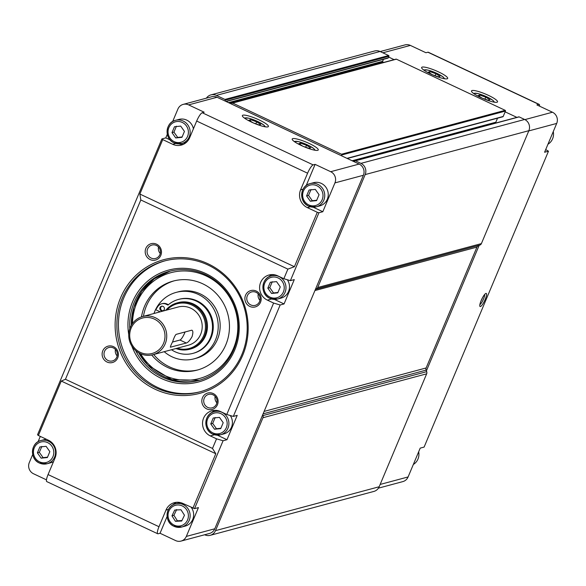 <?xml version="1.0" encoding="UTF-8"?>
<svg xmlns="http://www.w3.org/2000/svg" width="586" height="586" viewBox="0 0 586 586"><rect width="100%" height="100%" fill="white"/><g stroke="black" fill="none" stroke-linecap="round" stroke-linejoin="round"><path stroke-width="0.88" d="M347.278 158.491L502.847 116.768A0.564 0.542 -105 0 0 503.198 116.46L505.462 111.076A0.564 0.542 -105 0 0 505.176 110.329L396.378 59.171A0.564 0.542 -105 0 0 396.011 59.135L232.32 103.033A0.564 0.542 75 0 1 232.686 103.07L341.484 154.228A0.564 0.542 75 0 1 341.763 154.975L341.44 155.744M226.13 101.525L387.932 58.131A0.564 0.542 -105 0 0 388.284 57.816L388.936 56.278A0.564 0.542 -105 0 0 388.65 55.538L380.05 51.487A8.475 8.123 -105 0 0 374.622 50.989L210.931 94.888A8.475 8.123 75 0 1 216.359 95.393L224.958 99.437A0.564 0.542 75 0 1 225.236 100.184L224.914 100.953M383.471 59.325L382.643 61.303L228.503 102.638M229.617 103.165L382.929 62.05A0.564 0.542 75 0 1 382.643 61.303M382.929 62.05L383.735 62.431M497.543 118.189L495.851 122.21L352.105 160.762M496.108 122.943A0.564 0.542 75 0 1 495.851 122.21M316.206 288.979L479.897 245.08A2.827 2.71 -105 0 0 481.392 243.608L528.865 130.678A8.475 8.123 -105 0 0 524.617 119.471L519.13 116.892A0.564 0.542 -105 0 0 518.771 116.863L355.079 160.762A0.564 0.542 75 0 1 355.438 160.798L360.925 163.377A8.475 8.123 75 0 1 365.173 174.577L317.7 287.514A2.827 2.71 75 0 1 316.206 288.979L315.466 289.264M479.897 245.08L315.422 289.367M314.916 290.568L476.931 247.124A2.827 2.71 75 0 1 478.418 245.651M476.931 247.124L426.132 367.964L264.125 411.409M263.107 413.833L426.103 370.118A2.827 2.71 75 0 1 426.132 367.964M426.103 370.118L426.689 371.663L262.997 415.562A2.827 2.71 75 0 1 262.96 417.715L215.487 530.652A8.475 8.123 75 0 1 204.778 534.82L204.646 534.762M210.206 535.326L373.897 491.42A8.475 8.123 -105 0 0 379.179 486.754L426.659 373.817A2.827 2.71 -105 0 0 426.689 371.663M231.646 104.118L231.968 103.348A0.564 0.542 75 0 1 232.32 103.033M206.397 98.162A8.475 8.123 75 0 1 210.931 94.888M262.704 414.793L262.997 415.562M354.405 161.839L354.728 161.069A0.564 0.542 75 0 1 355.079 160.762M175.954 348.545A24.011 23.008 -105 0 0 189.659 349.256A24.011 23.008 -105 0 0 204.624 336.027A24.011 23.008 -105 0 0 200.822 310.697A24.011 23.008 -105 0 0 177.221 302.874A24.011 23.008 -105 0 0 165.706 310.346M189.659 349.256L190.596 349.007A24.011 23.008 -105 0 0 205.561 335.778A24.011 23.008 -105 0 0 201.76 310.448A24.011 23.008 -105 0 0 178.151 302.618L177.221 302.874M166.915 310.023A23.162 22.202 75 0 1 195.387 307.064A23.162 22.202 75 0 1 203.642 335.741A23.162 22.202 75 0 1 177.162 348.223M130.29 327.435A19.777 18.95 -105 0 0 133.425 348.289A19.777 18.95 -105 0 0 152.858 354.735A19.777 18.95 -105 0 0 165.186 343.843A19.777 18.95 -105 0 0 162.051 322.989A19.777 18.95 -105 0 0 142.618 316.543A19.777 18.95 -105 0 0 130.29 327.435M152.858 354.735L188.326 345.227A19.777 18.95 -105 0 0 200.654 334.335A19.777 18.95 -105 0 0 197.519 313.473A19.777 18.95 -105 0 0 178.085 307.027L142.618 316.543M185.051 331.984A7.061 1.568 115.2 0 1 179.961 340.041L186.289 343.015C188.025 342.51 189.952 340.378 192.076 336.628C193.226 332.592 193.087 330.453 191.673 330.211L192.025 330.24M186.289 343.015L170.423 347.205M170.328 347.022L170.694 347.198C170.065 347.322 170.694 345.542 172.592 341.858C173.969 337.756 175.133 335.273 176.078 334.386L191.673 330.211M131.147 328.123A18.364 17.595 75 0 1 154.345 319.092A18.364 17.595 75 0 1 163.553 343.359A18.364 17.595 75 0 1 140.347 352.391A18.364 17.595 75 0 1 131.147 328.123M250.808 304.94A6.944 6.658 -105 0 0 260.118 299.256A6.944 6.658 -105 0 0 251.658 291.931A6.944 6.658 -105 0 0 250.808 304.94M151.107 258.052A6.944 6.658 -105 0 0 160.418 252.368A6.944 6.658 -105 0 0 151.957 245.051A6.944 6.658 -105 0 0 151.107 258.052M207.737 407.409A6.944 6.658 -105 0 0 217.04 401.725A6.944 6.658 -105 0 0 208.587 394.4A6.944 6.658 -105 0 0 207.737 407.409M108.036 360.522A6.944 6.658 -105 0 0 117.339 354.838A6.944 6.658 -105 0 0 108.879 347.513A6.944 6.658 -105 0 0 108.036 360.522M267.846 126.891A14.123 2.542 -157.2 0 1 252.925 122.738A14.123 2.542 -157.2 0 1 242.362 115.559A14.123 2.542 -157.2 0 1 242.919 115.171A14.123 2.542 -157.2 0 1 257.84 119.332A14.123 2.542 -157.2 0 1 268.403 126.503A14.123 2.542 -157.2 0 1 267.846 126.891M317.693 150.338A14.123 2.542 -157.2 0 1 302.779 146.178A14.123 2.542 -157.2 0 1 292.209 138.999A14.123 2.542 -157.2 0 1 292.773 138.611A14.123 2.542 -157.2 0 1 307.687 142.772A14.123 2.542 -157.2 0 1 318.257 149.95A14.123 2.542 -157.2 0 1 317.693 150.338M129.814 328.68A56.498 54.146 75 0 1 169.347 271.347A56.498 54.146 75 0 1 205.525 274.68A56.498 54.146 75 0 1 238.165 330.914A56.498 54.146 75 0 1 198.617 380.49A56.498 54.146 75 0 1 162.447 377.15A56.498 54.146 75 0 1 135.703 350.633M138.574 352.706L147.731 365.071L171.793 379.662L199.438 380.263A56.498 54.146 75 0 1 164.087 376.71A56.498 54.146 75 0 1 147.811 365.078M147.731 364.99A56.498 54.146 75 0 1 138.684 352.772M131.33 325.333A56.498 54.146 75 0 1 170.167 271.135L154.294 278.76L141.724 291.301L133.769 307.43L131.264 325.442M131.806 346.033A57.911 55.494 -105 0 0 161.516 378.534A57.911 55.494 -105 0 0 234.693 350.047A57.911 55.494 -105 0 0 205.671 273.508A57.911 55.494 -105 0 0 149.174 279.888A57.911 55.494 -105 0 0 128.744 334.613M156.191 387.925A67.8 64.973 75 0 1 117.017 320.447A67.8 64.973 75 0 1 164.476 260.96A67.8 64.973 75 0 1 207.884 264.96A67.8 64.973 75 0 1 247.05 332.438A67.8 64.973 75 0 1 199.599 391.924A67.8 64.973 75 0 1 156.191 387.925M165.252 260.755A67.8 64.973 -105 0 0 118.555 320.447A67.8 64.973 -105 0 0 157.751 387.5A67.8 64.973 -105 0 0 200.375 391.712M208.03 263.781A69.207 66.328 -105 0 0 120.577 297.827A69.207 66.328 -105 0 0 155.261 389.309A69.207 66.328 -105 0 0 242.714 355.263A69.207 66.328 -105 0 0 208.03 263.781M215.187 417.488L212.703 423.407L216.446 428.71L220.878 428.249M230.276 415.525A12.006 11.508 75 0 1 231.47 427.253A12.006 11.508 75 0 1 223.991 433.867L220.483 434.805L212.733 434.094C202.888 430.124 203.979 413.753 214.264 411.614A12.006 11.508 -105 0 0 206.777 418.228A12.006 11.508 -105 0 0 212.799 434.101A12.006 11.508 -105 0 0 220.483 434.805A12.006 11.508 -105 0 0 227.969 428.19A12.006 11.508 -105 0 0 221.948 412.324A12.006 11.508 -105 0 0 214.264 411.614L217.772 410.676A12.006 11.508 75 0 1 217.86 410.647M272.263 281.72L269.772 287.638L273.515 292.934L277.947 292.48M287.345 279.756A12.006 11.508 75 0 1 288.546 291.484A12.006 11.508 75 0 1 281.06 298.098L277.552 299.036A12.006 11.508 -105 0 0 285.038 292.421A12.006 11.508 -105 0 0 279.024 276.555A12.006 11.508 -105 0 0 271.333 275.845A12.006 11.508 -105 0 0 263.854 282.459A12.006 11.508 -105 0 0 269.765 298.274M269.868 298.325A12.006 11.508 -105 0 0 277.552 299.036L269.809 298.325C259.964 294.355 261.056 277.984 271.333 275.845L274.841 274.9A12.006 11.508 75 0 1 274.937 274.878M176.672 509.534L173.91 515.306L177.397 520.793L181.931 520.551M191.248 507.381A12.006 11.508 75 0 1 192.472 520.002A12.006 11.508 75 0 1 185.22 526.089L181.719 527.026L173.449 526.06C164.058 521.708 165.486 505.93 175.492 503.835A12.006 11.508 -105 0 0 168.248 509.923A12.006 11.508 -105 0 0 173.515 526.06A12.006 11.508 -105 0 0 181.719 527.026A12.006 11.508 -105 0 0 188.963 520.939A12.006 11.508 -105 0 0 183.696 504.802A12.006 11.508 -105 0 0 175.492 503.835L179.001 502.898A12.006 11.508 75 0 1 180.473 502.605M41.826 446.415L39.335 452.333L43.078 457.637L47.517 457.183M53.546 461.534A12.006 11.508 75 0 1 50.623 462.793L47.122 463.731A12.006 11.508 -105 0 0 54.601 457.117A12.006 11.508 -105 0 0 48.587 441.251A12.006 11.508 -105 0 0 40.895 440.54A12.006 11.508 -105 0 0 33.417 447.155A12.006 11.508 -105 0 0 39.43 463.028A12.006 11.508 -105 0 0 47.122 463.731L39.372 463.021C29.527 459.05 30.619 442.686 40.895 440.54L44.404 439.603A12.006 11.508 75 0 1 46.389 439.258M311.027 189.498L308.544 195.416L312.287 200.712L316.718 200.258M308.632 206.104A12.006 11.508 -105 0 0 316.323 206.814L308.573 206.104C298.728 202.133 299.82 185.762 310.104 183.623L313.613 182.678A12.006 11.508 75 0 1 325.413 186.597A12.006 11.508 75 0 1 327.31 199.255A12.006 11.508 75 0 1 319.831 205.869L316.323 206.814A12.006 11.508 -105 0 0 323.802 200.2A12.006 11.508 -105 0 0 317.788 184.334A12.006 11.508 -105 0 0 310.104 183.623A12.006 11.508 -105 0 0 302.618 190.238A12.006 11.508 -105 0 0 308.529 206.052M176.43 126.202L173.947 132.121L177.69 137.424L182.121 136.963M186.648 142.09A12.006 11.508 75 0 1 185.235 142.581L181.726 143.519L173.976 142.808C164.131 138.838 165.223 122.467 175.507 120.328A12.006 11.508 -105 0 0 168.021 126.942A12.006 11.508 -105 0 0 174.035 142.808A12.006 11.508 -105 0 0 181.726 143.519A12.006 11.508 -105 0 0 189.205 136.904A12.006 11.508 -105 0 0 183.191 121.038A12.006 11.508 -105 0 0 175.507 120.328L179.016 119.39A12.006 11.508 75 0 1 193.417 128.788M141.475 316.887A46.104 44.177 75 0 1 153.349 292.897A46.104 44.177 75 0 1 173.214 281.075A46.104 44.177 75 0 1 223.237 302.94A46.104 44.177 75 0 1 216.959 358.31A46.104 44.177 75 0 1 197.094 370.132A46.104 44.177 75 0 1 151.701 355.006M143.431 316.323A46.104 44.177 75 0 1 155.297 292.377A46.104 44.177 75 0 1 174.189 280.826M164.212 351.695A34.406 32.97 -105 0 0 194.069 358.837A34.406 32.97 -105 0 0 208.894 350.01A34.406 32.97 -105 0 0 213.575 308.69A34.406 32.97 -105 0 0 176.239 292.37A34.406 32.97 -105 0 0 161.414 301.197A34.406 32.97 -105 0 0 153.971 313.495M194.069 358.837L196.017 358.317A34.406 32.97 -105 0 0 210.843 349.49A34.406 32.97 -105 0 0 215.523 308.17A34.406 32.97 -105 0 0 178.188 291.85L176.239 292.37M161.904 306.185A2.403 2.3 -105 0 0 163.135 310.748M163.047 306.397A2.403 2.3 75 0 1 162.754 310.895A2.403 2.3 75 0 1 159.824 308.361A2.403 2.3 75 0 1 163.047 306.397M213.194 393.536A8.475 8.123 75 0 1 217.435 404.736A8.475 8.123 75 0 1 206.726 408.903A8.475 8.123 75 0 1 202.485 397.704A8.475 8.123 75 0 1 213.194 393.536M256.265 291.066A8.475 8.123 75 0 1 260.514 302.266A8.475 8.123 75 0 1 249.804 306.441A8.475 8.123 75 0 1 245.556 295.234A8.475 8.123 75 0 1 256.265 291.066M156.565 244.186A8.475 8.123 75 0 1 160.813 255.386A8.475 8.123 75 0 1 150.104 259.554A8.475 8.123 75 0 1 145.855 248.354A8.475 8.123 75 0 1 156.565 244.186M113.486 346.648A8.475 8.123 75 0 1 117.735 357.856A8.475 8.123 75 0 1 107.026 362.023A8.475 8.123 75 0 1 102.784 350.824A8.475 8.123 75 0 1 113.486 346.648M172.658 121.529L177.902 109.055A8.475 8.123 75 0 1 183.191 104.389L211.641 96.756A8.475 8.123 75 0 1 217.062 97.261L359.137 164.065A8.475 8.123 75 0 1 363.386 175.273L214.784 528.784A8.475 8.123 75 0 1 209.502 533.458L181.045 541.083A8.475 8.123 75 0 1 175.624 540.585L160.044 533.26L158.095 533.78A8.475 1.883 -64.8 0 1 157.722 533.765A8.475 1.883 -64.8 0 1 158.989 526.726L165.984 510.076A13.419 12.855 75 0 1 174.35 502.678A13.419 12.855 75 0 1 182.942 503.477L194.545 508.641L223.083 440.76L216.542 438.833L212.498 448.437L215.795 453.725L192.911 508.165M198.068 369.861A46.104 44.177 75 0 1 153.679 354.515M214.762 410.361A13.419 12.855 -105 0 0 211.729 412.639M217.355 435.186L226.98 439.712L223.083 440.76M216.542 438.833L210.308 435.903A13.419 12.855 75 0 1 202.558 422.55A13.419 12.855 75 0 1 211.949 410.771A13.419 12.855 75 0 1 220.541 411.562L226.767 414.492L233.316 416.419L237.213 415.379L226.98 439.712M271.831 274.585A13.419 12.855 -105 0 0 268.798 276.87M274.424 299.417L284.056 303.944L280.159 304.984L273.611 303.057L226.767 414.492M273.611 303.057L267.384 300.127A13.419 12.855 75 0 1 259.627 286.774A13.419 12.855 75 0 1 269.018 275.002A13.419 12.855 75 0 1 277.61 275.794L283.844 278.724L290.385 280.65L294.282 279.603L284.056 303.944M258.228 293.901A6.944 6.658 -105 0 0 259.957 300.354M215.15 396.37A6.944 6.658 -105 0 0 216.886 402.824M160.183 311.825L155.737 309.738L157.7 306.698A7.2 6.9 75 0 1 166.226 304.244L167.999 305.072A27.923 26.758 75 0 1 178.43 299.453A27.923 26.758 75 0 1 211.502 319.487A27.923 26.758 75 0 1 192.897 353.387A27.923 26.758 75 0 1 171.486 349.739M161.619 303.819L162.395 303.607A7.2 6.9 75 0 1 167.01 304.031L168.431 304.698M178.43 299.453L179.206 299.241A27.923 26.758 75 0 1 212.286 319.282A27.923 26.758 75 0 1 193.673 353.175L192.897 353.387M253.005 122.774L248.955 120.211L250.757 119.727L256.646 121.829L260.726 124.415L258.931 124.899L253.13 122.826M255.818 123.785L256.646 121.829M250.222 121.009L250.757 119.727M302.859 146.214L298.809 143.651L300.611 143.167L306.493 145.269L310.58 147.855L308.778 148.339L302.977 146.266M305.672 147.233L306.493 145.269M300.069 144.449L300.611 143.167M184.451 131.411L181.968 137.329L175.734 137.944L171.998 132.641L174.482 126.723L180.708 126.115L184.451 131.411M175.734 137.944L177.69 137.424M173.947 132.121L171.998 132.641M306.595 195.936L309.078 190.018L315.312 189.403L319.048 194.706L316.565 200.624L310.338 201.24L306.595 195.936L308.544 195.416M312.287 200.712L310.338 201.24M37.387 452.853L39.877 446.942L46.104 446.327L49.847 451.63L47.363 457.549L41.13 458.157L37.387 452.853L39.335 452.333M43.078 457.637L41.13 458.157M184.473 515.24L181.704 521.02L175.448 521.313L171.962 515.834L174.723 510.054L180.979 509.761L184.473 515.24M175.448 521.313L177.397 520.793M173.91 515.306L171.962 515.834M280.284 286.928L277.793 292.846L271.567 293.461L267.824 288.158L270.314 282.24L276.541 281.624L280.284 286.928M271.567 293.461L273.515 292.934M269.772 287.638L267.824 288.158M223.207 422.704L220.724 428.615L214.498 429.23L210.755 423.927L213.238 418.016L219.472 417.4L223.207 422.704M214.498 429.23L216.446 428.71M212.703 423.407L210.755 423.927M61.259 381.054L65.442 379.281L140.823 199.965L139.864 194.047L162.747 139.614L161.89 138.919L37.519 434.797L38.376 435.493L61.259 381.054L215.795 453.725M38.376 435.493L48.345 440.181A13.419 12.855 75 0 1 55.069 457.915L48.067 474.565A8.475 1.883 115.2 0 0 46.799 481.611L157.722 533.765M65.442 379.281L212.498 448.437M140.823 199.965L287.88 269.12L283.844 278.724M161.89 138.919L165.794 137.878L167.296 134.297M46.462 479.853L33.548 473.774A8.475 8.123 75 0 1 29.3 462.574L32.691 454.509M38.053 441.749L40.302 436.402M183.191 104.389A8.475 8.123 75 0 1 188.611 104.887L204.192 112.212L202.243 112.739A8.475 1.883 115.2 0 0 196.676 121.046L189.674 137.703A13.419 12.855 75 0 1 181.308 145.094A13.419 12.855 75 0 1 172.716 144.303L162.747 139.614M165.794 137.878L170.123 139.915M290.385 280.65L318.923 212.762L317.29 212.286L294.406 266.718L287.88 269.12M194.545 508.641L198.442 507.601L186.333 536.417A8.475 8.123 75 0 1 181.045 541.083M317.29 212.286L307.32 207.598A13.419 12.855 75 0 1 300.589 189.857L307.591 173.207A8.475 1.883 -64.8 0 1 313.158 164.893L315.107 164.373L330.687 171.698A8.475 8.123 75 0 1 334.936 182.898L322.82 211.722L318.923 212.762M233.316 416.419L280.159 304.984M167.083 516.522L160.044 533.26M315.107 164.373L306.214 185.535M313.195 207.195L322.82 211.722M176.547 502.305A13.419 12.855 -105 0 0 172.958 504.861M294.406 266.718L139.864 194.047M115.449 349.483A6.944 6.658 -105 0 0 117.178 355.944M158.52 247.014A6.944 6.658 -105 0 0 160.256 253.474M179.016 143.9A13.419 12.855 -105 0 0 183.403 144.324M179.961 340.041L172.511 342.041M472.052 90.53A14.123 2.542 -157.2 0 1 486.973 94.69A14.123 2.542 -157.2 0 1 497.536 101.869A14.123 2.542 -157.2 0 1 496.979 102.257A14.123 2.542 -157.2 0 1 482.058 98.096A14.123 2.542 -157.2 0 1 471.496 90.918A14.123 2.542 -157.2 0 1 472.052 90.53M422.198 67.09A14.123 2.542 -157.2 0 1 437.119 71.25A14.123 2.542 -157.2 0 1 447.682 78.421A14.123 2.542 -157.2 0 1 447.125 78.81A14.123 2.542 -157.2 0 1 432.204 74.656A14.123 2.542 -157.2 0 1 421.642 67.478A14.123 2.542 -157.2 0 1 422.198 67.09M480.41 306.551A7.252 1.612 115.2 0 0 485.179 299.439A7.252 1.612 115.2 0 0 485.94 293.403A7.252 1.612 115.2 0 0 485.853 293.432A7.252 1.612 115.2 0 0 481.721 299.292A7.252 1.612 115.2 0 0 479.839 306.207A7.252 1.612 115.2 0 0 480.41 306.551M484.644 294.465A5.838 1.297 -64.8 0 1 483.106 299.944A5.838 1.297 -64.8 0 1 479.868 304.617M426.396 370.887L479.158 245.366M516.881 117.368L505.132 111.845M394.122 59.64L388.606 57.047M482.534 297.681A5.677 1.26 -64.8 0 1 480.996 300.94M482.139 98.133L478.088 95.569L479.89 95.086L485.779 97.188L489.859 99.774L488.065 100.257L482.263 98.184M479.355 96.368L479.89 95.086M485.779 97.188L484.952 99.151M432.285 74.693L428.241 72.129L430.043 71.646L435.925 73.748L440.013 76.334L438.211 76.817L432.409 74.744M429.501 72.928L430.043 71.646M435.925 73.748L435.105 75.704M545.698 149.598L548.481 151.203L424.11 447.081L420.206 448.122L408.098 476.945L380.16 484.439M548.481 151.203L544.584 152.243L556.7 123.426A8.475 8.123 -105 0 0 552.452 112.226L536.871 104.901L538.82 104.374A8.475 1.883 -64.8 0 1 539.201 104.389A8.475 1.883 -64.8 0 1 539.538 106.147M539.201 104.389L428.278 52.235A8.475 1.883 115.2 0 0 427.905 52.22L425.956 52.74L410.376 45.415A8.475 8.123 -105 0 0 404.955 44.917L380.189 51.553M378.431 488.153L402.809 481.611A8.475 8.123 -105 0 0 408.098 476.945M232.686 103.07L396.378 59.171M505.176 110.329L341.484 154.228M216.359 95.393L380.05 51.487M388.65 55.538L224.958 99.437M225.236 100.184L388.936 56.278M388.284 57.816L225.837 101.385M341.763 154.975L505.462 111.076M503.198 116.46L346.985 158.352M353.219 161.282L354.94 160.82M355.438 160.798L519.13 116.892M524.617 119.471L360.925 163.377M365.173 174.577L528.865 130.678M481.392 243.608L317.7 287.514M262.96 417.715L426.659 373.817M379.179 486.754L215.487 530.652M212.945 432.922A10.592 10.152 75 0 1 207.634 418.917A10.592 10.152 75 0 1 221.017 413.709A10.592 10.152 75 0 1 226.328 427.714A10.592 10.152 75 0 1 212.945 432.922M270.014 297.153A10.592 10.152 75 0 1 264.711 283.148A10.592 10.152 75 0 1 278.094 277.94A10.592 10.152 75 0 1 283.404 291.938A10.592 10.152 75 0 1 270.014 297.153M173.727 524.917A10.592 10.152 75 0 1 169.076 510.677A10.592 10.152 75 0 1 182.707 506.158A10.592 10.152 75 0 1 187.352 520.397A10.592 10.152 75 0 1 173.727 524.917M47.656 442.635A10.592 10.152 75 0 1 52.967 456.641A10.592 10.152 75 0 1 39.577 461.849A10.592 10.152 75 0 1 34.274 447.851A10.592 10.152 75 0 1 47.656 442.635M316.858 185.718A10.592 10.152 75 0 1 322.168 199.716A10.592 10.152 75 0 1 308.785 204.932A10.592 10.152 75 0 1 303.475 190.926A10.592 10.152 75 0 1 316.858 185.718M174.189 141.636A10.592 10.152 75 0 1 168.878 127.631A10.592 10.152 75 0 1 182.261 122.423A10.592 10.152 75 0 1 187.571 136.421A10.592 10.152 75 0 1 174.189 141.636M294.941 142.002A10.592 1.905 -157.2 0 1 307.621 144.969A10.592 1.905 -157.2 0 1 314.199 150.097M245.095 118.562A10.592 1.905 -157.2 0 1 257.767 121.529A10.592 1.905 -157.2 0 1 264.345 126.657M132.487 323.538A54.806 52.52 75 0 1 165.025 274.666A54.806 52.52 75 0 1 221.83 287.191A54.806 52.52 75 0 1 222.966 364.485A54.806 52.52 75 0 1 148.478 364.016A54.806 52.52 75 0 1 140.589 353.746M166.226 304.244L167.01 304.031M158.989 526.726L48.067 474.565M172.716 144.303L175.778 143.482M214.784 528.784L186.333 536.417M334.936 182.898L363.386 175.273M267.384 300.127L271.611 298.999M313.158 164.893L202.243 112.739M196.676 121.046L307.591 173.207M359.137 164.065L330.687 171.698M188.611 104.887L217.062 97.261M165.984 510.076L168.475 509.402M300.589 189.857L303.087 189.19M307.32 207.598L310.375 206.777M210.308 435.903L214.535 434.768M424.374 70.481A10.592 1.905 -157.2 0 1 424.777 69.837A10.592 1.905 -157.2 0 1 437.046 73.448A10.592 1.905 -157.2 0 1 443.631 78.575M474.228 93.921A10.592 1.905 -157.2 0 1 474.631 93.277A10.592 1.905 -157.2 0 1 486.9 96.888A10.592 1.905 -157.2 0 1 493.478 102.015M553.272 131.586A12.006 11.508 75 0 1 552.583 138.845A12.006 11.508 75 0 1 547.947 144.244M418.668 451.799A12.006 11.508 75 0 1 417.979 459.058A12.006 11.508 75 0 1 413.342 464.464L418.704 451.703M528.762 130.92L556.7 123.426M427.905 52.22L538.82 104.374M382.834 52.799L410.376 45.415M552.452 112.226L524.902 119.61M315.224 150.287L313.635 148.419L307.679 144.976L298.523 141.614L294.091 141.402M265.377 126.84L263.781 124.979L257.825 121.529L248.669 118.174L244.237 117.954M444.657 78.758L443.075 76.905L437.112 73.448L427.948 70.093L423.524 69.873M494.511 102.206L492.921 100.345L486.966 96.895L477.802 93.533L473.371 93.321M553.309 131.491L547.947 144.251"/></g></svg>
